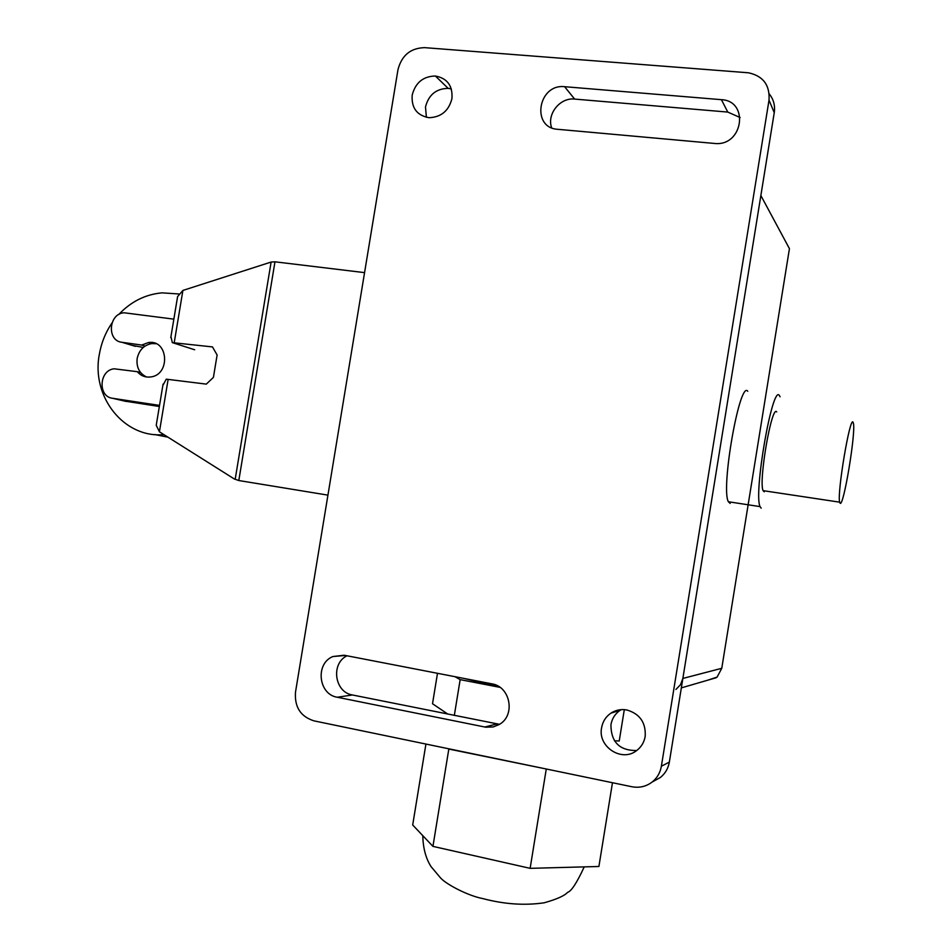 <?xml version="1.0" encoding="UTF-8"?>
<svg xmlns="http://www.w3.org/2000/svg" width="952" height="952" viewBox="0 0 952 952"><rect width="100%" height="100%" fill="white"/><g stroke="black" fill="none" stroke-linecap="round" stroke-linejoin="round"><path stroke-width="1.43" d="M159.519 405.409L112.681 398.305C97.639 396.794 99.008 370.126 114.18 368.805L137.302 371.685C140.86 375.838 145.311 377.599 150.654 376.968C170.705 374.838 168.385 339.245 148.452 342.553L141.729 345.064L145.049 346.088M137.302 371.685L140.646 372.601M124.391 401.054L159.341 406.504M141.729 345.064L122.011 342.303C106.576 340.899 108.564 313.505 124.129 312.78L173.859 319.146M131.923 345.29L143.264 347.444M162.84 385.477L166.267 379.17L206.31 384.12L213.415 377.385L217.115 354.989L212.475 346.909L172.336 342.625L170.944 336.639M235.18 479.308L271.118 262.05L274.973 261.812L238.809 480.534L234.335 478.987L159.424 431.803L156.235 425.258L156.616 422.938M159.424 431.803L168.135 379.384M174.204 342.779L182.903 290.431L271.118 262.05M177.167 299.225L177.607 296.596L182.903 290.431M238.809 480.534L327.928 495.135M364.557 272.629L274.973 261.812M194.66 349.765L172.336 342.625M163.887 434.612C124.093 438.479 91.142 396.758 99.305 354.525C101.269 343.065 105.47 332.569 111.931 323.049M118.631 314.612C130.84 301.665 145.275 294.406 161.947 292.859L178.678 293.954M146.525 376.98C139.373 373.434 136.255 367.282 137.159 358.523C139.087 350.074 143.942 345.088 151.749 343.577L156.045 343.708M154.7 434.54L167.933 437.158M425.925 744.059L412.692 824.979L432.934 846.376L530.133 868.343L598.903 866.487L612.469 782.722M547.686 769.287L448.82 749.057L432.934 846.376M546.234 769.252L530.133 868.343M500.002 687.368L460.161 679.633L454.318 715.44M614.409 740.763L619.228 740.989L624.31 709.633M437.492 673.302L432.517 703.742L447.892 714.143M460.161 679.633L455.02 676.705M853.087 422.331C850.112 414.989 836.939 493.124 839.64 502.168L840.104 503.227C843.52 507.511 855.955 432.72 853.408 423.271L853.087 422.331M764.266 491.803L763.087 490.649C758.399 481.414 771.751 404.398 776.701 411.907M780.081 396.794L779.355 395.485C772.488 383.989 753.377 493.66 760.065 506.619L761.195 508.178M730.208 503.418L728.387 501.752C720.557 488.685 739.787 379.693 747.772 391.272M499.491 687.011L464.076 678.455M707.717 680.204L717.118 677.074L721.771 668.292L789.434 248.639L760.862 195.541L682.858 678.443L680.501 684.69L675.92 689.462M451.331 88.905L448.166 88.369C436.206 88.619 428.638 94.819 425.484 106.957L426.401 117.286M451.95 98.544C448.868 110.646 441.395 117.025 429.554 117.679L428.578 117.62C416.774 115.263 411.312 107.766 412.192 95.105C415.429 82.657 423.164 76.303 435.385 76.017C447.273 78.254 452.807 85.763 451.95 98.544M621.239 709.633L620.073 710.347C615.075 713.81 612.029 718.582 610.934 724.686C610.97 742.108 619.573 750.723 636.709 750.521M601.581 727.828C602.699 721.568 605.817 716.666 610.946 713.131C615.801 710.002 621.109 708.954 626.88 709.978C639.911 713.881 646.015 722.699 645.182 736.443C644.135 742.346 641.279 747.058 636.602 750.604C621.727 762.564 597.594 746.701 601.581 727.828M344.148 655.226L491.803 683.822C510.522 686.475 515.805 715.654 499.098 724.567L493.195 726.935L485.806 727.209L337.246 697.245C318.313 694.401 315.088 663.461 332.926 656.535L344.148 655.226M347.028 655.785C330.606 663.496 334.509 692.282 352.418 694.972L499.502 724.317M740.132 117.548L727.78 112.074L574.603 99.079C560.038 97.342 546.626 114.157 551.648 127.77M564.667 86.703L721.414 99.674C749.022 100.793 743.464 145.239 715.892 143.573L557.705 129.305C530.895 127.889 538.106 83.55 564.619 86.703L574.651 99.091M295.501 692.14L397.972 69.698C401.685 55.371 410.574 48.028 424.628 47.648L748.462 72.792C763.147 75.981 769.989 85.109 769.014 100.162L661.378 766.229C660.248 772.715 657.178 777.974 652.168 782.02C646.134 786.566 639.351 788.137 631.819 786.733L313.922 720.842C300.57 716.558 294.43 706.991 295.501 692.14M653.679 781.187L660.355 777.498C665.246 773.548 668.233 768.419 669.351 762.088L774.25 112.657C775.261 105.541 773.595 99.294 769.24 93.927M112.681 398.305L126.211 401.47M122.011 342.303L135.386 346.338M721.771 668.292L682.858 678.443M337.246 697.245L352.418 694.972M484.758 727.019L496.765 723.96M721.414 99.674L727.78 112.074M661.378 766.229L669.351 762.088M769.014 100.162L774.25 112.657M148.452 342.553L151.749 343.577M156.235 425.258L163.066 384.132M170.777 337.662L177.596 296.584M422.795 835.666C423.057 848.101 425.818 858.43 431.066 866.641L440.669 878.065C446.821 884.765 468.658 895.939 482.545 898.521C504.108 904.245 524.647 905.673 544.163 902.793C556.658 899.307 564.488 895.808 567.63 892.333C571.307 891.334 576.841 882.861 584.231 866.879M763.087 490.649L839.64 502.168M728.387 501.752L760.065 506.619M681.334 687.879L716.249 677.717M610.946 713.131L620.073 710.347M332.926 656.535L345.362 655.464M564.619 86.703L574.603 99.079M435.385 76.017L448.166 88.369M652.168 782.02L660.355 777.498"/></g></svg>
